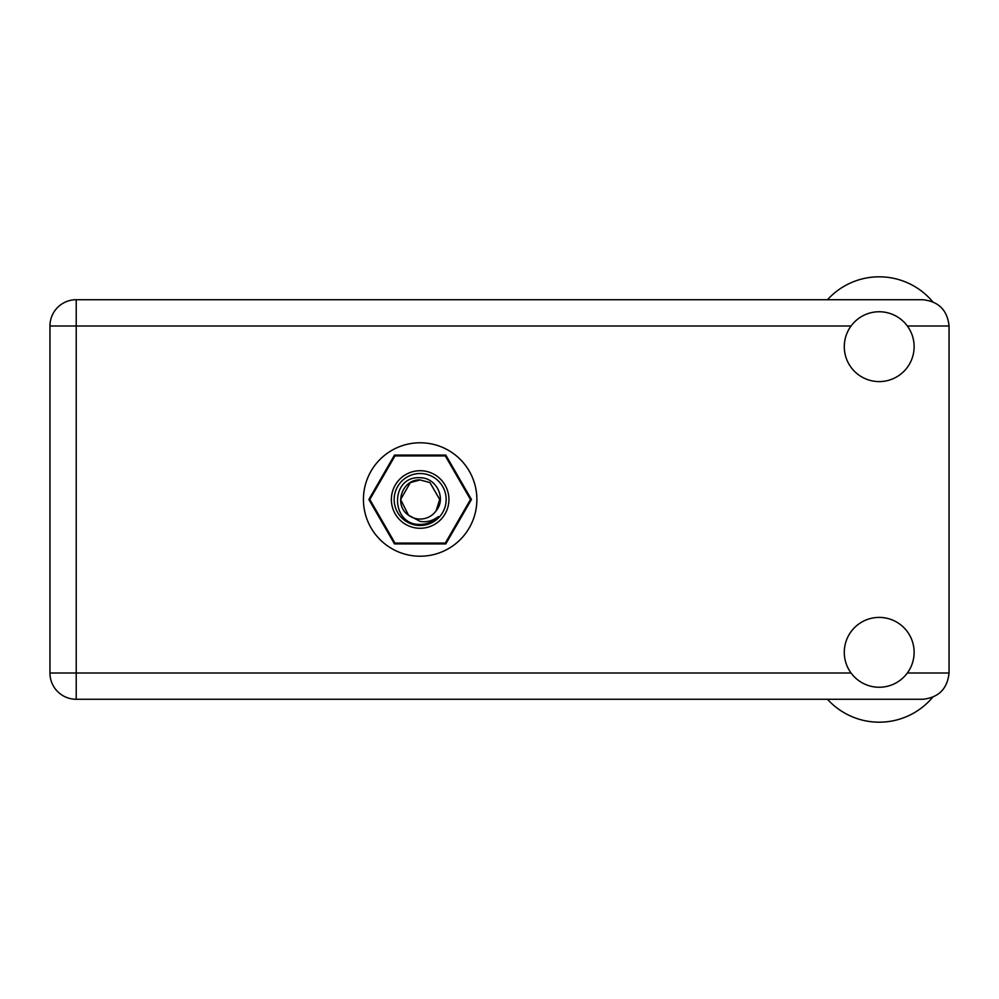 <?xml version="1.0" encoding="UTF-8"?>
<svg xmlns="http://www.w3.org/2000/svg" width="999" height="999" viewBox="0 0 999 999"><rect width="100%" height="100%" fill="white"/><g stroke="black" fill="none" stroke-linecap="round" stroke-linejoin="round"><path stroke-width="1.5" d="M471.453 499.5L445.804 455.082L394.505 455.082L368.856 499.5L394.505 543.918L445.804 543.918L471.453 499.5M827.472 299.725A69.855 69.855 0 0 1 932.591 301.623M879.195 687.25A34.928 34.928 0 0 0 914.122 652.335A34.928 34.928 0 0 0 879.195 617.407A34.928 34.928 0 0 0 844.28 652.335A34.928 34.928 0 0 0 879.195 687.25M879.195 381.593A34.928 34.928 0 0 0 914.122 346.665A34.928 34.928 0 0 0 879.195 311.75A34.928 34.928 0 0 0 844.28 346.665A34.928 34.928 0 0 0 879.195 381.593M420.154 442.782A56.718 56.718 0 0 0 363.436 499.5A56.718 56.718 0 0 0 420.154 556.218A56.718 56.718 0 0 0 476.873 499.5A56.718 56.718 0 0 0 420.154 442.782M851.048 325.999L76.211 325.999L76.211 673.001L49.95 673.001A26.261 26.261 0 0 0 76.211 699.275A26.261 26.261 0 0 1 49.95 673.001L49.95 325.999A26.261 26.261 0 0 1 76.211 299.725L922.789 299.725C938.623 301.398 947.377 310.152 949.05 325.999L949.05 673.001C947.377 688.848 938.623 697.602 922.789 699.275L76.211 699.275L76.211 673.001L851.048 673.001M932.591 697.377A69.855 69.855 0 0 1 827.472 699.275M420.154 528.284A28.784 28.784 0 0 1 391.371 499.5A28.784 28.784 0 0 1 420.154 470.716A28.784 28.784 0 0 1 448.926 499.5A28.784 28.784 0 0 1 420.154 528.284M420.154 525.486A25.986 25.986 0 0 1 394.168 499.5A25.986 25.986 0 0 1 420.154 473.514A25.986 25.986 0 0 1 446.141 499.5A25.986 25.986 0 0 1 420.154 525.486M410.377 482.567L420.154 479.945L410.377 482.567L400.599 499.5L408.541 515.234L400.599 499.5L410.377 482.567L420.154 479.945L410.377 482.567L400.599 499.5L408.541 515.234L420.154 521.416C426.885 522.44 432.954 520.816 438.361 516.57C433.529 521.54 427.647 524.163 420.716 524.45L420.154 524.438C390.284 525.349 389.71 475.686 420.154 477.734C436.201 477.534 446.778 498.551 436.026 510.926A19.555 19.555 0 0 1 408.541 515.234C393.256 505.144 402.048 478.946 420.154 479.945L429.932 482.567L439.71 499.5L436.026 510.926L439.71 499.5L429.932 482.567L420.154 479.945L429.932 482.567M408.541 515.234L400.599 499.5L410.377 482.567L420.154 479.945L429.932 482.567L439.71 499.5L436.026 510.926L439.71 499.5L429.932 482.567L420.154 479.945L429.932 482.567L439.71 499.5L436.026 510.926L439.71 499.5L429.932 482.567L420.154 479.945L410.377 482.567L400.599 499.5L408.541 515.234L400.599 499.5L410.377 482.567L418.743 479.995M445.242 455.919A50.287 50.287 0 0 1 445.354 455.981L470.442 499.438A50.287 50.287 0 0 1 470.442 499.562L445.354 543.019A50.287 50.287 0 0 1 445.242 543.081L395.067 543.081A50.287 50.287 0 0 1 394.955 543.019L369.855 499.562A50.287 50.287 0 0 1 369.855 499.438L394.955 455.981A50.287 50.287 0 0 1 395.067 455.919L445.242 455.919M907.342 673.001L949.05 673.001M949.05 325.999L907.342 325.999M49.95 325.999L76.211 325.999L76.211 299.725"/></g></svg>

